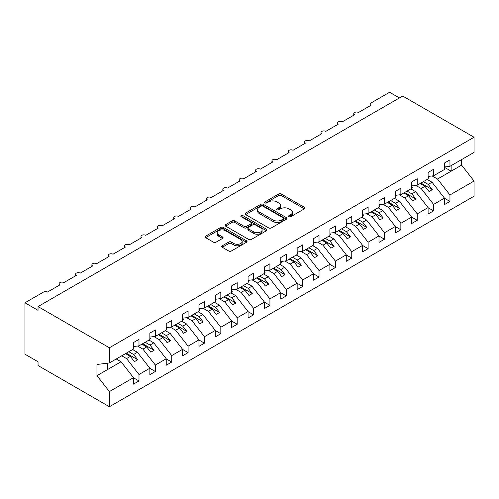 <?xml version="1.0" encoding="UTF-8"?>
<svg xmlns="http://www.w3.org/2000/svg" width="499" height="499" viewBox="0 0 499 499"><rect width="100%" height="100%" fill="white"/><g stroke="black" fill="none" stroke-linecap="round" stroke-linejoin="round"><path stroke-width="0.75" d="M288.946 216.716A1.272 0.736 0 0 0 290.749 216.716L304.402 208.832A1.815 1.048 0 0 0 304.933 208.089A1.815 1.048 0 0 0 304.402 207.347L281.268 193.992A1.815 1.048 0 0 0 278.698 193.992L265.044 201.877A1.272 0.736 0 0 0 264.67 202.394A1.272 0.736 0 0 0 265.044 202.912A1.272 0.736 0 0 0 266.84 202.912L268.612 201.895A5.813 3.356 0 0 1 276.833 201.895L278.76 203.006A5.813 3.356 0 0 1 280.463 205.382A5.813 3.356 0 0 1 278.76 207.752L276.995 208.775A1.272 0.736 0 0 0 276.621 209.293A1.272 0.736 0 0 0 276.995 209.811A1.272 0.736 0 0 0 278.798 209.811L280.563 208.794A5.813 3.356 0 0 1 288.79 208.794L290.717 209.904A5.813 3.356 0 0 1 292.42 212.281A5.813 3.356 0 0 1 290.717 214.657L288.946 215.674A1.272 0.736 0 0 0 288.578 216.192A1.272 0.736 0 0 0 288.946 216.716L288.946 215.674M222.28 245.782A1.815 1.048 0 0 0 221.743 246.525A1.815 1.048 0 0 0 222.28 247.267L228.767 251.016A1.815 1.048 0 0 0 231.336 251.016L246.506 242.258A1.815 1.048 0 0 0 247.036 241.516A1.815 1.048 0 0 0 246.506 240.774L223.371 227.419A1.815 1.048 0 0 0 220.801 227.419L205.638 236.17A1.815 1.048 0 0 0 205.101 236.913A1.815 1.048 0 0 0 205.638 237.655L213.472 242.183A1.815 1.048 0 0 0 216.042 242.183L222.535 238.435A1.815 1.048 0 0 0 223.065 237.692A1.815 1.048 0 0 0 222.535 236.95L218.649 234.705A4.859 2.807 0 0 1 217.221 232.721A4.859 2.807 0 0 1 220.227 230.126A4.859 2.807 0 0 1 225.523 230.738L240.755 239.532A4.859 2.807 0 0 1 242.177 241.516A4.859 2.807 0 0 1 239.177 244.111A4.859 2.807 0 0 1 233.875 243.5L231.336 242.034A1.815 1.048 0 0 0 228.767 242.034L222.28 245.782L222.28 247.267M444.459 166.997L449.961 166.31L474.05 152.401L474.05 137.244L402.693 96.045L38.043 306.573L38.043 310.353L24.95 302.793L43.606 292.021A2.776 1.603 0 0 1 47.536 292.021L59.974 284.842A2.776 1.603 0 0 1 59.163 283.706A2.776 1.603 0 0 1 60.878 282.222A2.776 1.603 0 0 1 63.903 282.571L76.341 275.392A2.776 1.603 0 0 1 75.53 274.257A2.776 1.603 0 0 1 77.245 272.772A2.776 1.603 0 0 1 80.27 273.121L92.708 265.942A2.776 1.603 0 0 1 91.897 264.807A2.776 1.603 0 0 1 93.606 263.329A2.776 1.603 0 0 1 96.638 263.672L109.075 256.492A2.776 1.603 0 0 1 108.258 255.357A2.776 1.603 0 0 1 109.973 253.879A2.776 1.603 0 0 1 113.005 254.222L125.442 247.042A2.776 1.603 0 0 1 124.625 245.907A2.776 1.603 0 0 1 126.341 244.429A2.776 1.603 0 0 1 129.372 244.772L141.81 237.593A2.776 1.603 0 0 1 140.992 236.457A2.776 1.603 0 0 1 142.708 234.979A2.776 1.603 0 0 1 145.733 235.328L158.177 228.143A2.776 1.603 0 0 1 157.36 227.008A2.776 1.603 0 0 1 159.075 225.529A2.776 1.603 0 0 1 162.1 225.879L174.544 218.693A2.776 1.603 0 0 1 173.727 217.564A2.776 1.603 0 0 1 175.442 216.079A2.776 1.603 0 0 1 178.467 216.429L190.905 209.243A2.776 1.603 0 0 1 190.094 208.114A2.776 1.603 0 0 1 191.809 206.63A2.776 1.603 0 0 1 194.835 206.979L207.272 199.8A2.776 1.603 0 0 1 206.461 198.664A2.776 1.603 0 0 1 208.177 197.18A2.776 1.603 0 0 1 211.202 197.529L223.639 190.35A2.776 1.603 0 0 1 222.828 189.215A2.776 1.603 0 0 1 224.544 187.73A2.776 1.603 0 0 1 227.569 188.079L240.007 180.9A2.776 1.603 0 0 1 239.196 179.765A2.776 1.603 0 0 1 240.911 178.28A2.776 1.603 0 0 1 243.936 178.63L256.374 171.45A2.776 1.603 0 0 1 255.563 170.315A2.776 1.603 0 0 1 257.278 168.837A2.776 1.603 0 0 1 260.303 169.18L272.741 162A2.776 1.603 0 0 1 271.93 160.865A2.776 1.603 0 0 1 273.639 159.387A2.776 1.603 0 0 1 276.671 159.73L289.108 152.551A2.776 1.603 0 0 1 288.291 151.415A2.776 1.603 0 0 1 290.006 149.937A2.776 1.603 0 0 1 293.038 150.286L305.475 143.101A2.776 1.603 0 0 1 304.658 141.965A2.776 1.603 0 0 1 306.374 140.487A2.776 1.603 0 0 1 309.399 140.837L321.843 133.651A2.776 1.603 0 0 1 321.025 132.516A2.776 1.603 0 0 1 322.741 131.037A2.776 1.603 0 0 1 325.766 131.387L338.21 124.201A2.776 1.603 0 0 1 337.393 123.072A2.776 1.603 0 0 1 339.108 121.588A2.776 1.603 0 0 1 342.133 121.937L354.571 114.751A2.776 1.603 0 0 1 353.76 113.622A2.776 1.603 0 0 1 355.475 112.138A2.776 1.603 0 0 1 358.5 112.487L370.938 105.308A2.776 1.603 180 0 1 370.127 104.172A2.776 1.603 180 0 1 370.938 103.037L389.6 92.265L399.418 97.935M474.05 137.244L109.4 347.772L38.043 306.573M268.736 227.937A1.815 1.048 0 0 0 271.306 227.937L286.476 219.18A1.815 1.048 0 0 0 287.006 218.437A1.815 1.048 0 0 0 286.476 217.695L263.341 204.341A1.815 1.048 0 0 0 260.771 204.341L245.602 213.098A1.815 1.048 0 0 0 245.071 213.84A1.815 1.048 0 0 0 245.602 214.582L268.736 227.937M241.678 216.99A1.272 0.736 0 0 1 242.969 217.171L242.969 215.655L266.491 229.234A1.815 1.048 0 0 1 267.021 229.977A1.815 1.048 0 0 1 266.491 230.719L251.321 239.476A1.815 1.048 0 0 1 248.752 239.476L225.617 226.122L225.617 224.637A1.815 1.048 0 0 0 225.086 225.38A1.815 1.048 0 0 0 225.617 226.122M225.617 224.637L232.11 220.889A1.815 1.048 0 0 1 234.68 220.889L244.061 226.303A1.815 1.048 0 0 0 246.631 226.303L250.941 223.82A1.815 1.048 0 0 0 251.471 223.078A1.815 1.048 0 0 0 250.941 222.336L241.173 216.697A1.272 0.736 0 0 1 240.799 216.173A1.272 0.736 0 0 1 241.585 215.499A1.272 0.736 0 0 1 242.969 215.655M109.4 347.772L109.4 362.929L133.495 349.019L133.495 342.557L138.99 339.382L138.99 345.844L133.495 346.531M138.99 345.844L149.862 339.57L149.862 333.107L155.357 329.933L155.357 336.395L149.862 337.081M155.357 336.395L166.229 330.12L166.229 323.658L171.725 320.483L171.725 326.945L166.229 327.631M171.725 326.945L182.59 320.67L182.59 314.208L188.092 311.033L188.092 317.495L182.59 318.181M188.092 317.495L198.958 311.22L198.958 304.758L204.459 301.583L204.459 308.045L198.958 308.731M204.459 308.045L215.325 301.77L215.325 295.308L220.826 292.133L220.826 298.595L215.325 299.281M220.826 298.595L231.692 292.32L231.692 285.858L237.193 282.683L237.193 289.146L231.692 289.832M237.193 289.146L248.059 282.877L248.059 276.409L253.561 273.234L253.561 279.702L248.059 280.382M253.561 279.702L264.426 273.427L264.426 266.959L269.928 263.784L269.928 270.252L264.426 270.938M269.928 270.252L280.794 263.977L280.794 257.515L286.295 254.34L286.295 260.802L280.794 261.488M286.295 260.802L297.161 254.527L297.161 248.065L302.656 244.89L302.656 251.353L297.161 252.039M302.656 251.353L313.528 245.078L313.528 238.616L319.023 235.441L319.023 241.903L313.528 242.589M319.023 241.903L329.895 235.628L329.895 229.166L335.39 225.991L335.39 232.453L329.895 233.139M335.39 232.453L346.262 226.178L346.262 219.716L351.758 216.541L351.758 223.003L346.262 223.689M351.758 223.003L362.623 216.728L362.623 210.266L368.125 207.091L368.125 213.553L362.623 214.239M368.125 213.553L378.991 207.278L378.991 200.816L384.492 197.641L384.492 204.103L378.991 204.79M384.492 204.103L395.358 197.829L395.358 191.367L400.859 188.192L400.859 194.654L395.358 195.34M400.859 194.654L411.725 188.385L411.725 181.917L417.226 178.742L417.226 185.21L411.725 185.89M417.226 185.21L428.092 178.935L428.092 172.467L433.594 169.292L433.594 175.76L428.092 176.446M133.495 377.78L138.99 380.955L138.99 374.493L149.862 368.218L137.418 352.306L132.609 349.531M121.744 355.806L126.553 358.581L138.99 374.493M149.862 368.331L155.357 371.506L155.357 365.043L166.229 358.769L153.786 342.857L148.976 340.081M137.537 346.025L142.92 349.132L155.357 365.043M166.229 358.887L171.725 362.062L171.725 355.594L182.59 349.319L170.153 333.407L165.344 330.631M153.904 336.576L159.287 339.682L171.725 355.594M182.59 349.437L188.092 352.612L188.092 346.144L198.958 339.875L186.52 323.957L181.711 321.181M170.271 327.126L175.654 330.232L188.092 346.144M198.958 339.987L204.459 343.162L204.459 336.7L215.325 330.425L202.887 314.513L198.078 311.732M186.638 317.676L192.021 320.782L204.459 336.7M215.325 330.538L220.826 333.712L220.826 327.25L231.692 320.976L219.254 305.064L214.445 302.282M203.006 308.226L208.389 311.339L220.826 327.25M231.692 321.088L237.193 324.263L237.193 317.801L248.059 311.526L235.622 295.614L230.806 292.832M219.373 298.776L224.756 301.889L237.193 317.801M248.059 311.638L253.561 314.813L253.561 308.351L264.426 302.076L251.989 286.164L247.173 283.382M235.74 289.333L241.123 292.439L253.561 308.351M264.426 302.188L269.928 305.363L269.928 298.901L280.794 292.626L268.356 276.714L263.541 273.939M252.107 279.883L257.484 282.989L269.928 298.901M280.794 292.738L286.295 295.913L286.295 289.451L297.161 283.176L284.723 267.264L279.908 264.489M268.468 270.433L273.851 273.539L286.295 289.451M297.161 283.289L302.656 286.463L302.656 280.001L313.528 273.726L301.09 257.815L296.275 255.039M284.835 260.983L290.218 264.09L302.656 280.001M313.528 273.839L319.023 277.014L319.023 270.552L329.895 264.277L317.451 248.365L312.642 245.589M301.203 251.533L306.586 254.64L319.023 270.552M329.895 264.395L335.39 267.57L335.39 261.102L346.262 254.827L333.819 238.915L329.009 236.139M317.57 242.084L322.953 245.19L335.39 261.102M346.262 254.945L351.758 258.12L351.758 251.652L362.623 245.383L350.186 229.465L345.377 226.689M333.937 232.634L339.32 235.74L351.758 251.652M362.623 245.496L368.125 248.67L368.125 242.208L378.991 235.933L366.553 220.022L361.744 217.24M350.304 223.184L355.687 226.29L368.125 242.208M378.991 236.046L384.492 239.221L384.492 232.759L395.358 226.484L382.92 210.572L378.111 207.79M366.671 213.734L372.054 216.847L384.492 232.759M395.358 226.596L400.859 229.771L400.859 223.309L411.725 217.034L399.287 201.122L394.478 198.34M383.039 204.284L388.422 207.397L400.859 223.309M411.725 217.146L417.226 220.321L417.226 213.859L428.092 207.584L415.655 191.672L410.839 188.89M399.406 194.841L404.789 197.947L417.226 213.859M428.092 207.696L433.594 210.871L433.594 204.409L444.459 198.134L444.459 204.596L449.961 201.421L449.961 194.959L474.05 181.05L474.05 196.207L109.4 406.735L38.043 365.536L38.043 361.756L24.95 354.196L24.95 302.793M415.773 185.391L421.156 188.497L433.594 204.409M449.961 166.31L449.961 159.848L444.459 163.023L444.459 169.485L433.594 175.76M444.459 198.246L449.961 201.421M432.14 175.941L437.517 179.047L449.961 194.959M109.4 362.929L96.962 364.476L96.962 375.666L121.057 361.756L116.242 358.981M121.057 361.756L133.495 377.668L133.495 384.13L138.99 380.955M155.357 371.506L149.862 374.68L149.862 368.218M171.725 362.062L166.229 365.237L166.229 358.769M188.092 352.612L182.59 355.787L182.59 349.319M204.459 343.162L198.958 346.337L198.958 339.875M220.826 333.712L215.325 336.887L215.325 330.425M237.193 324.263L231.692 327.438L231.692 320.976M253.561 314.813L248.059 317.988L248.059 311.526M269.928 305.363L264.426 308.538L264.426 302.076M286.295 295.913L280.794 299.088L280.794 292.626M302.656 286.463L297.161 289.638L297.161 283.176M319.023 277.014L313.528 280.189L313.528 273.726M335.39 267.57L329.895 270.745L329.895 264.277M351.758 258.12L346.262 261.295L346.262 254.827M368.125 248.67L362.623 251.845L362.623 245.383M384.492 239.221L378.991 242.395L378.991 235.933M400.859 229.771L395.358 232.946L395.358 226.484M417.226 220.321L411.725 223.496L411.725 217.034M433.594 210.871L428.092 214.046L428.092 207.584M96.962 375.666L109.4 391.578L133.495 377.668M109.4 391.578L109.4 406.735M126.553 358.581L130.351 356.392L134.443 361.625L137.718 359.735L133.626 354.502L137.418 352.306M125.536 353.61L130.351 356.392M128.811 351.72L133.626 354.502M142.92 349.132L146.718 346.942L150.81 352.175L154.085 350.286L149.993 345.052L153.786 342.857M141.903 344.16L146.718 346.942M145.178 342.27L149.993 345.052M159.287 339.682L163.086 337.492L167.177 342.726L170.452 340.836L166.36 335.602L170.153 333.407M158.27 334.71L163.086 337.492M161.545 332.821L166.36 335.602M175.654 330.232L179.453 328.043L183.545 333.276L186.819 331.386L182.721 326.153L186.52 323.957M174.638 325.261L179.453 328.043M177.912 323.371L182.721 326.153M192.021 320.782L195.82 318.593L199.912 323.826L203.18 321.936L199.089 316.703L202.887 314.513M191.005 315.817L195.82 318.593M194.279 313.927L199.089 316.703M208.389 311.339L212.181 309.143L216.279 314.376L219.548 312.486L215.456 307.253L219.254 305.064M207.372 306.367L212.181 309.143M210.647 304.477L215.456 307.253M224.756 301.889L228.548 299.693L232.64 304.926L235.915 303.036L231.823 297.803L235.622 295.614M223.739 296.917L228.548 299.693M227.014 295.028L231.823 297.803M241.123 292.439L244.915 290.243L249.007 295.483L252.282 293.593L248.19 288.353L251.989 286.164M240.106 287.468L244.915 290.243M243.381 285.578L248.19 288.353M257.484 282.989L261.283 280.794L265.374 286.033L268.649 284.143L264.557 278.904L268.356 276.714M256.474 278.018L261.283 280.794M259.748 276.128L264.557 278.904M273.851 273.539L277.65 271.344L281.742 276.583L285.016 274.693L280.925 269.454L284.723 267.264M272.841 268.568L277.65 271.344M276.109 266.678L280.925 269.454M290.218 264.09L294.017 261.9L298.109 267.133L301.384 265.243L297.292 260.01L301.09 257.815M289.208 259.118L294.017 261.9M292.476 257.228L297.292 260.01M306.586 254.64L310.384 252.45L314.476 257.684L317.751 255.794L313.659 250.56L317.451 248.365M305.569 249.668L310.384 252.45M308.844 247.778L313.659 250.56M322.953 245.19L326.751 243.001L330.843 248.234L334.118 246.344L330.026 241.111L333.819 238.915M321.936 240.219L326.751 243.001M325.211 238.329L330.026 241.111M339.32 235.74L343.119 233.551L347.21 238.784L350.485 236.894L346.393 231.661L350.186 229.465M338.303 230.769L343.119 233.551M341.578 228.879L346.393 231.661M355.687 226.29L359.486 224.101L363.578 229.334L366.852 227.444L362.754 222.211L366.553 220.022M354.67 221.325L359.486 224.101M357.945 219.435L362.754 222.211M372.054 216.847L375.853 214.651L379.945 219.884L383.213 217.994L379.121 212.761L382.92 210.572M371.038 211.875L375.853 214.651M374.312 209.985L379.121 212.761M388.422 207.397L392.214 205.201L396.312 210.435L399.58 208.551L395.489 203.311L399.287 201.122M387.405 202.426L392.214 205.201M390.68 200.536L395.489 203.311M404.789 197.947L408.581 195.751L412.673 200.991L415.948 199.101L411.856 193.862L415.655 191.672M403.772 192.976L408.581 195.751M407.047 191.086L411.856 193.862M421.156 188.497L424.948 186.302L429.04 191.541L432.315 189.651L428.223 184.412L432.022 182.222L444.459 198.134M420.139 183.526L424.948 186.302M423.414 181.636L428.223 184.412M432.022 182.222L427.206 179.447M437.517 179.047L461.612 165.138L474.05 181.05M444.459 167.327L451.14 171.188L451.14 165.631M461.612 159.58L461.612 165.138M107.435 369.616L107.435 363.172M420.925 183.071L432.315 189.651M404.558 192.52L415.948 199.101M388.191 201.97L399.58 208.551M371.824 211.42L383.213 217.994M355.456 220.87L366.852 227.444M339.089 230.32L350.485 236.894M322.722 239.769L334.118 246.344M306.355 249.219L317.751 255.794M289.988 258.663L301.384 265.243M273.627 268.113L285.016 274.693M257.259 277.563L268.649 284.143M240.892 287.012L252.282 293.593M224.525 296.462L235.915 303.036M208.158 305.912L219.548 312.486M191.791 315.362L203.18 321.936M175.423 324.812L186.819 331.386M159.056 334.261L170.452 340.836M142.689 343.711L154.085 350.286M126.322 353.155L137.718 359.735M289.457 216.897L290.717 216.167A5.813 3.356 0 0 0 292.42 213.79L292.42 212.281M280.463 205.382L280.463 206.892A5.813 3.356 0 0 1 278.76 209.268L277.506 209.992M304.402 207.347L304.402 208.832L281.268 195.502A1.815 1.048 0 0 0 278.698 195.502L265.549 203.093M286.451 219.192L263.341 205.85A1.815 1.048 0 0 0 260.771 205.85L245.627 214.595M283.264 218.961A1.272 0.736 0 0 0 283.632 218.437A1.272 0.736 0 0 0 283.264 217.92L262.954 206.193A1.272 0.736 0 0 0 261.158 206.193L259.293 207.272A5.813 3.356 0 0 0 257.59 209.649A5.813 3.356 0 0 0 259.293 212.019L273.171 220.034A5.813 3.356 0 0 0 281.399 220.034L283.264 218.961L283.264 220.471A1.272 0.736 0 0 0 283.632 219.953L283.632 218.437M257.59 209.649L257.59 211.158A5.813 3.356 0 0 0 259.293 213.535L259.293 212.019M283.264 220.471L281.399 221.544A5.813 3.356 0 0 1 273.171 221.544L259.293 213.535M225.642 226.134L232.11 222.398L232.11 220.889M251.471 223.078L251.471 224.587A1.815 1.048 0 0 1 250.941 225.33L246.631 227.818A1.815 1.048 0 0 1 244.061 227.818L234.68 222.398A1.815 1.048 0 0 0 232.11 222.398M242.969 217.171L266.466 230.731M253.798 231.923A4.859 2.807 0 0 0 259.093 232.534A4.859 2.807 0 0 0 262.1 229.939A4.859 2.807 0 0 0 260.671 227.956L255.307 224.856A1.815 1.048 0 0 0 252.737 224.856L248.433 227.344A1.815 1.048 0 0 0 247.897 228.087A1.815 1.048 0 0 0 248.433 228.829L253.798 231.923L253.798 233.438A4.859 2.807 0 0 0 259.093 234.043A4.859 2.807 0 0 0 262.1 231.455L262.1 229.939M247.897 228.087L247.897 229.596A1.815 1.048 0 0 0 248.433 230.338L248.433 228.829M253.798 233.438L248.433 230.338M242.177 241.516L242.177 243.025A4.859 2.807 0 0 1 239.177 245.62A4.859 2.807 0 0 1 233.875 245.009L231.336 243.549A1.815 1.048 0 0 0 228.767 243.549L222.304 247.279M217.221 232.721L217.221 234.237A4.859 2.807 0 0 0 218.649 236.22L218.649 234.705M222.51 238.447L218.649 236.22M246.481 242.271L223.371 228.929A1.815 1.048 0 0 0 220.801 228.929L205.657 237.674M428.092 176.908L428.747 177.831L428.092 178.212M428.747 177.831L428.092 178.505M411.725 186.358L412.38 187.281L411.725 187.661M412.38 187.281L411.725 187.955M395.358 195.808L396.013 196.731L395.358 197.105M396.013 196.731L395.358 197.404M378.991 205.257L379.645 206.181L378.991 206.555M379.645 206.181L378.991 206.854M362.623 214.707L363.278 215.63L362.623 216.005M363.278 215.63L362.623 216.304M346.262 224.157L346.911 225.08L346.262 225.454M346.911 225.08L346.262 225.754M329.895 233.607L330.55 234.524L329.895 234.904M330.55 234.524L329.895 235.204M313.528 243.057L314.183 243.974L313.528 244.354M314.183 243.974L313.528 244.647M297.161 252.506L297.816 253.423L297.161 253.804M297.816 253.423L297.161 254.097M280.794 261.95L281.448 262.873L280.794 263.254M281.448 262.873L280.794 263.547M264.426 271.4L265.081 272.323L264.426 272.704M265.081 272.323L264.426 272.997M248.059 280.85L248.714 281.773L248.059 282.153M248.714 281.773L248.059 282.446M231.692 290.299L232.347 291.223L231.692 291.597M232.347 291.223L231.692 291.896M215.325 299.749L215.98 300.672L215.325 301.047M215.98 300.672L215.325 301.346M198.958 309.199L199.612 310.122L198.958 310.497M199.612 310.122L198.958 310.796M182.59 318.649L183.245 319.572L182.59 319.946M183.245 319.572L182.59 320.246M166.229 328.099L166.884 329.016L166.229 329.396M166.884 329.016L166.229 329.696M149.862 337.549L150.517 338.465L149.862 338.846M150.517 338.465L149.862 339.139M133.495 346.998L134.15 347.915L133.495 348.296M134.15 347.915L133.495 348.589M290.717 216.167L290.717 214.657M276.995 209.811L276.995 208.775M278.76 209.268L278.76 207.752M265.044 202.912L265.044 201.877M278.698 195.502L278.698 193.992M281.268 195.502L281.268 193.992M245.602 214.582L245.602 213.098M260.771 205.85L260.771 204.341M263.341 205.85L263.341 204.341M286.476 219.18L286.476 217.695M273.171 221.544L273.171 220.034M281.399 221.544L281.399 220.034M234.68 222.398L234.68 220.889M244.061 227.818L244.061 226.303M246.631 227.818L246.631 226.303M250.941 225.33L250.941 223.82M266.491 230.719L266.491 229.234M228.767 243.549L228.767 242.034M231.336 243.549L231.336 242.034M233.875 245.009L233.875 243.5M222.535 238.435L222.535 236.95M205.638 237.655L205.638 236.17M220.801 228.929L220.801 227.419M223.371 228.929L223.371 227.419M246.506 242.258L246.506 240.774M353.76 115.225L353.76 113.622M370.127 105.776L370.127 104.172M337.393 124.675L337.393 123.072M321.025 134.125L321.025 132.516M304.658 143.569L304.658 141.965M288.291 153.018L288.291 151.415M271.93 162.468L271.93 160.865M255.563 171.918L255.563 170.315M239.196 181.368L239.196 179.765M222.828 190.818L222.828 189.215M206.461 200.267L206.461 198.664M190.094 209.717L190.094 208.114M173.727 219.167L173.727 217.564M157.36 228.617L157.36 227.008M140.992 238.06L140.992 236.457M124.625 247.51L124.625 245.907M108.258 256.96L108.258 255.357M91.897 266.41L91.897 264.807M75.53 275.86L75.53 274.257M59.163 285.309L59.163 283.706"/></g></svg>
